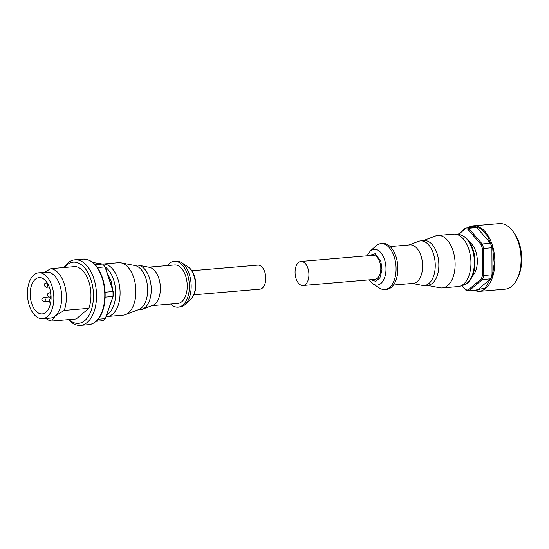 <?xml version="1.0" encoding="UTF-8"?>
<svg xmlns="http://www.w3.org/2000/svg" width="549" height="549" viewBox="0 0 549 549"><rect width="100%" height="100%" fill="white"/><g stroke="black" fill="none" stroke-linecap="round" stroke-linejoin="round"><path stroke-width="0.82" d="M193.934 294.799L259.876 289.172A12.064 6.863 -94.9 0 0 264.81 272.112A12.064 6.863 -94.9 0 0 257.831 265.133L191.882 270.753M167.404 265.579A23.031 13.107 85.1 0 1 174.211 261.255L176.009 261.104A23.031 13.107 85.1 0 1 181.39 262.566A23.031 13.107 85.1 0 1 189.343 274.431A23.031 13.107 85.1 0 1 184.979 304.647A23.031 13.107 85.1 0 1 179.928 307.001L178.13 307.152A23.031 13.107 85.1 0 1 170.691 304.043M174.211 261.255A23.031 13.107 85.1 0 1 187.545 274.589A23.031 13.107 85.1 0 1 178.13 307.152M133.949 265.352L136.523 265.133A22.379 12.73 85.1 0 1 138.574 265.242L149.452 267.356A19.304 10.98 85.1 0 1 158.86 278.432A19.304 10.98 85.1 0 1 152.691 305.333L142.328 309.259A22.379 12.73 85.1 0 1 140.324 309.718L137.751 309.938M148.559 267.185L174.527 264.968A19.304 10.98 85.1 0 1 185.706 276.147A19.304 10.98 85.1 0 1 177.807 303.439L151.847 305.656M138.574 265.242A22.379 12.73 85.1 0 1 149.472 278.082A22.379 12.73 85.1 0 1 142.328 309.259M102.588 264.062A26.325 14.974 85.1 0 1 102.752 264.048L118.577 262.697A26.325 14.974 85.1 0 1 120.986 262.834L134.979 265.551A22.379 12.73 85.1 0 1 145.883 278.384A22.379 12.73 85.1 0 1 138.732 309.567L125.405 314.611A26.325 14.974 85.1 0 1 123.051 315.153L107.227 316.505A26.325 14.974 85.1 0 1 106.129 316.526M120.986 262.834A26.325 14.974 85.1 0 1 133.819 277.931A26.325 14.974 85.1 0 1 125.405 314.611M102.752 264.048A26.325 14.974 85.1 0 1 117.994 279.283A26.325 14.974 85.1 0 1 107.227 316.505M96.178 321.275L102.855 320.705A31.588 17.973 -94.9 0 0 104.111 319.751A31.588 17.973 -94.9 0 0 105.312 318.619L98.12 319.237M64.109 267.541A32.906 18.721 85.1 0 1 74.87 259.821A32.906 18.721 85.1 0 1 93.92 278.865A32.906 18.721 85.1 0 1 80.463 325.392A32.906 18.721 85.1 0 1 68.55 319.607M64.501 267.507A30.71 17.472 85.1 0 1 91.038 279.935A30.71 17.472 85.1 0 1 89.089 315.195A30.71 17.472 85.1 0 1 68.941 319.573M44.407 272.325L50.837 268.674L75.467 266.567A26.325 14.974 85.1 0 1 88.876 281.767A26.325 14.974 85.1 0 1 88.863 308.305L76.277 318.948L51.654 321.048A26.325 14.974 85.1 0 1 45.979 318.427M50.837 268.674A26.325 14.974 85.1 0 1 64.247 283.867A26.325 14.974 85.1 0 1 64.24 310.405L88.863 308.305M51.654 321.048L55.25 315.956A23.031 13.107 85.1 0 1 50.508 318.043L42.596 318.715A23.031 13.107 85.1 0 1 29.262 305.381A23.031 13.107 85.1 0 1 38.684 272.812A23.031 13.107 85.1 0 1 52.018 286.146A23.031 13.107 85.1 0 1 42.596 318.715M38.684 272.812L46.59 272.139A23.031 13.107 85.1 0 1 59.923 285.473A23.031 13.107 85.1 0 1 55.25 315.956L64.24 310.405M49.636 288.163A18.206 10.362 85.1 0 1 42.191 313.904A18.206 10.362 85.1 0 1 31.65 303.364A18.206 10.362 85.1 0 1 39.096 277.622A18.206 10.362 85.1 0 1 49.636 288.163M97.448 267.569L105.058 266.917L105.401 267.404L113.19 291.656A30.71 17.472 85.1 0 1 113.211 296.083L105.312 318.619L112.984 296.487A31.588 17.973 -94.9 0 0 112.964 291.533L105.099 292.205M113.211 296.083L112.984 296.487L105.133 297.153M113.19 291.656L105.058 266.917A31.588 17.973 -94.9 0 0 102.574 264.048L95.149 264.68M92.836 262.497L102.574 264.048M50.522 303.316A2.635 1.496 85.1 0 1 49.582 300.427A2.635 1.496 85.1 0 1 50.858 298.368A2.635 1.496 85.1 0 1 51.071 298.375M370.705 279.722L375.825 281.335L379.935 277.787L381.987 269.964L380.889 261.427L375.2 253.686L368.654 255.676M303.021 285.494L374.919 279.359A12.064 6.863 -94.9 0 0 379.853 262.305A12.064 6.863 -94.9 0 0 372.867 255.319L300.969 261.454A12.064 6.863 85.1 0 1 307.955 268.434A12.064 6.863 85.1 0 1 303.021 285.494A12.064 6.863 85.1 0 1 296.035 278.508A12.064 6.863 85.1 0 1 300.969 261.454M394.257 256.959A23.031 13.107 -94.9 0 0 380.924 243.626A23.031 13.107 -94.9 0 0 375.873 245.979L370.225 251.119A17.966 10.225 -94.9 0 1 384.568 259.684A17.966 10.225 -94.9 0 1 383.888 279.414A17.966 10.225 -94.9 0 1 373.018 283.95L379.462 288.06A23.031 13.107 -94.9 0 0 384.835 289.522A23.031 13.107 -94.9 0 0 394.257 256.959M384.835 289.522L386.633 289.371A23.031 13.107 -94.9 0 0 396.055 256.802A23.031 13.107 -94.9 0 0 382.722 243.468L380.924 243.626M393.441 285.048L413.164 283.366A19.304 10.98 -94.9 0 0 421.062 256.067A19.304 10.98 -94.9 0 0 409.883 244.895L390.161 246.576M412.285 283.442L422.277 285.384A22.379 12.73 -94.9 0 0 424.329 285.494A22.379 12.73 -94.9 0 0 433.477 253.858A22.379 12.73 -94.9 0 0 420.52 240.908A22.379 12.73 -94.9 0 0 418.523 241.368L409.005 244.971M424.329 285.494L427.918 285.192A22.379 12.73 -94.9 0 0 437.073 253.549A22.379 12.73 -94.9 0 0 424.116 240.599L420.52 240.908M426.902 285.274L439.859 287.793A26.325 14.974 -94.9 0 0 442.268 287.93A26.325 14.974 -94.9 0 0 453.035 250.708A26.325 14.974 -94.9 0 0 437.793 235.473A26.325 14.974 -94.9 0 0 435.439 236.008L423.101 240.688M442.268 287.93L458.092 286.578A26.325 14.974 -94.9 0 0 459.897 286.228A26.325 14.974 -94.9 0 0 468.86 249.356A26.325 14.974 -94.9 0 0 455.457 234.162A26.325 14.974 -94.9 0 0 453.618 234.121L437.793 235.473M473.259 290.51L478.783 291.416L505.025 289.179A32.906 18.721 -94.9 0 0 511.805 286.207A32.906 18.721 -94.9 0 0 517.158 278.967A32.906 18.721 -94.9 0 0 513.116 231.623A32.906 18.721 -94.9 0 0 499.439 223.608L473.19 225.845A32.906 18.721 -94.9 0 0 467.974 227.67M472.483 275.948A18.645 10.609 -94.9 0 0 477.211 258.531A18.645 10.609 -94.9 0 0 469.601 242.164M461.99 285.583L465.518 289.652A30.71 17.472 -94.9 0 0 468.071 290.057L481.295 278.878A30.71 17.472 -94.9 0 0 482.55 275.255L482.42 248.656A30.71 17.472 -94.9 0 0 481.123 244.621L467.769 229.208A30.71 17.472 -94.9 0 0 465.216 228.803L458.422 234.54M467.769 229.208L468.633 228.315L476.903 227.609L490.456 243.255L482.194 243.962L468.633 228.315A31.588 17.973 85.1 0 0 465.778 227.862L465.216 228.803M481.123 244.621L482.194 243.962A31.588 17.973 85.1 0 1 483.642 248.477L491.911 247.771L492.041 274.768L483.772 275.468L483.642 248.477L482.42 248.656M482.55 275.255L483.772 275.468A31.588 17.973 85.1 0 1 482.365 279.53L490.634 278.823L477.211 290.174L468.942 290.874L482.365 279.53L481.295 278.878M468.071 290.057L468.942 290.874A31.588 17.973 85.1 0 1 466.087 290.421L465.518 289.652M461.915 285.61L466.087 290.421M476.903 227.609A31.588 17.973 -94.9 0 0 474.048 227.156L465.778 227.862L457.941 234.478M491.911 247.771A31.588 17.973 -94.9 0 0 490.456 243.255M490.634 278.823A31.588 17.973 -94.9 0 0 492.041 274.768M517.158 278.967L518.119 276.977A30.27 17.225 -94.9 0 0 514.406 233.421L513.116 231.623M190.627 299.5C195.876 293.53 197.18 285.803 194.538 276.332C193.159 272.009 190.922 268.79 187.827 266.677A17.966 10.225 85.1 0 1 194.03 275.934A17.966 10.225 85.1 0 1 190.627 299.5L184.979 304.647M105.12 267.006A25.48 14.5 85.1 0 1 113.67 279.969A25.48 14.5 85.1 0 1 106.671 314.948M107.206 273.031L111.118 280.999L112.902 290.757M112.71 297.524L108.578 309.444M88.732 324.685C103.898 322.64 108.64 297.263 102.594 278.261C98.147 265.531 91.662 259.149 83.139 259.114A32.906 18.721 85.1 0 1 102.189 278.158A32.906 18.721 85.1 0 1 88.732 324.685L80.463 325.392M49.781 297.187C47.111 296.234 46.583 294.95 48.188 293.317L49.403 292.816A2.196 1.249 85.1 0 1 50.673 294.086A2.196 1.249 85.1 0 1 50.234 296.988A2.196 1.249 85.1 0 1 49.781 297.187L51.071 297.078M48.683 296.995L43.845 297.407A2.196 1.249 85.1 0 1 45.114 298.677A2.196 1.249 85.1 0 1 44.215 301.778L49.609 301.319M47.166 282.797L46.075 282.893A2.196 1.249 85.1 0 1 47.344 284.162A2.196 1.249 85.1 0 1 46.445 287.264L49.238 287.024M459.376 234.663C465.614 235.94 470.17 240.929 473.06 249.637C477.815 263.712 473.622 282.351 463.679 285.068A25.48 14.5 -94.9 0 0 472.353 249.376A25.48 14.5 -94.9 0 0 459.376 234.663L455.457 234.162M478.783 291.416A32.906 18.721 -94.9 0 0 485.563 288.445A32.906 18.721 -94.9 0 0 493.771 250.824A32.906 18.721 -94.9 0 0 473.19 225.845L467.899 227.677M468.558 227.622L473.945 226.277L480.732 228.562L487.738 236.303L492.776 249.129L494.217 263.534L492.405 275.536L485.076 288.074L473.917 290.455M49.403 292.816L50.7 292.706M187.827 266.677L181.39 262.566M83.139 259.114L74.87 259.821M43.845 297.407C42.115 298.128 41.511 299.088 42.04 300.289L44.215 301.778M46.075 282.893C44.339 283.613 43.742 284.574 44.27 285.768L46.445 287.264M368.962 279.866L373.018 283.95M366.917 255.827L370.225 251.119M463.679 285.068L459.897 286.228"/></g></svg>
